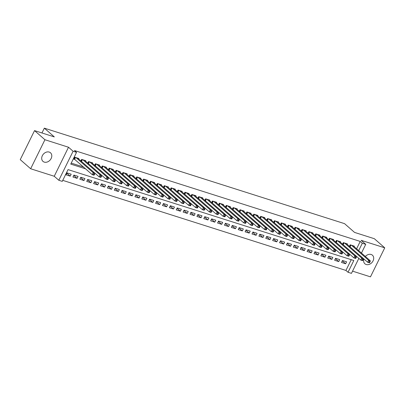 <?xml version="1.0" encoding="UTF-8"?>
<svg xmlns="http://www.w3.org/2000/svg" width="405" height="405" viewBox="0 0 405 405"><rect width="100%" height="100%" fill="white"/><g stroke="black" fill="none" stroke-linecap="round" stroke-linejoin="round"><path stroke-width="0.61" d="M44.277 162.111A5.71 4.48 131.2 0 0 50.686 159.302A5.71 4.48 131.2 0 0 50.514 152.801A5.71 4.48 131.2 0 0 49.218 152.072A5.71 4.48 131.2 0 0 42.803 154.887A5.71 4.48 131.2 0 0 42.981 161.387A5.71 4.48 131.2 0 0 44.277 162.111M363.898 258.957A5.71 4.48 131.2 0 0 364.895 263.787A5.71 4.48 131.2 0 0 366.191 264.511A5.71 4.48 131.2 0 0 372.6 261.696A5.71 4.48 131.2 0 0 372.423 255.196A5.71 4.48 131.2 0 0 371.127 254.472A5.71 4.48 131.2 0 0 365.356 256.466M358.84 258.37L351.464 273.36L348.022 272.266L353.813 260.501L68.05 169.604L62.259 181.369L58.816 180.271L73.097 151.252L76.54 152.346L70.748 164.111L85.602 168.834M54.24 176.256L68.516 147.238L44.935 139.735L34.531 130.612L20.25 159.631L30.653 168.753L54.24 176.256L58.816 180.271M352.552 271.147L370.469 276.848L384.75 247.83L361.164 240.327L365.745 244.342L361.457 253.049M62.755 180.362L345.941 270.439L348.022 272.266M44.935 139.735L30.653 168.753M34.531 130.612L54.326 136.91L44.337 128.152L344.559 223.651L354.547 232.409L374.347 238.707L384.75 247.83M78.661 158.978L78.889 158.507L74.758 157.196L73.796 159.155L75.001 159.54M85.546 161.17L85.774 160.699L81.643 159.383L80.884 160.932M92.431 163.362L92.664 162.891L88.533 161.575L87.769 163.119M99.316 165.549L99.549 165.078L95.418 163.767L94.654 165.311M106.201 167.741L106.434 167.27L102.303 165.954L101.544 167.503M113.086 169.933L113.319 169.462L109.188 168.146L108.429 169.69M119.976 172.12L120.204 171.649L116.073 170.338L115.314 171.882M126.861 174.312L127.089 173.841L122.958 172.525L122.199 174.074M133.746 176.499L133.979 176.033L129.848 174.717L129.084 176.261M140.631 178.691L140.864 178.22L136.733 176.909L135.969 178.453M147.516 180.883L147.749 180.412L143.618 179.096L142.859 180.645M154.401 183.07L154.634 182.604L150.503 181.288L149.744 182.832M161.291 185.262L161.519 184.791L157.388 183.48L156.629 185.024M168.176 187.454L168.404 186.983L164.273 185.667L163.514 187.216M175.061 189.641L175.294 189.175L171.158 187.859L170.399 189.403M181.946 191.833L182.179 191.362L178.048 190.051L177.284 191.595M188.831 194.025L189.064 193.555L184.933 192.238L184.174 193.787M195.716 196.212L195.949 195.742L191.818 194.43L191.059 195.974M202.606 198.404L202.834 197.934L198.703 196.622L197.944 198.166M209.491 200.596L209.719 200.126L205.588 198.809L204.829 200.353M216.376 202.784L216.609 202.313L212.473 201.001L211.714 202.546M223.261 204.976L223.494 204.505L219.363 203.194L218.599 204.738M230.146 207.168L230.379 206.697L226.248 205.381L225.489 206.925M237.031 209.355L237.264 208.884L233.133 207.573L232.374 209.117M243.921 211.547L244.149 211.076L240.018 209.76L239.259 211.309M250.806 213.739L251.034 213.268L246.903 211.952L246.144 213.496M257.691 215.926L257.924 215.455L253.788 214.144L253.029 215.688M264.576 218.118L264.809 217.647L260.678 216.331L259.914 217.88M271.461 220.31L271.694 219.839L267.563 218.523L266.804 220.067M278.346 222.497L278.579 222.026L274.448 220.715L273.689 222.259M285.231 224.689L285.464 224.218L281.333 222.902L280.574 224.451M292.121 226.881L292.349 226.41L288.218 225.094L287.459 226.638M299.006 229.068L299.239 228.597L295.103 227.286L294.344 228.83M305.891 231.26L306.124 230.789L301.993 229.473L301.229 231.022M312.776 233.452L313.009 232.981L308.878 231.665L308.119 233.209M319.661 235.639L319.894 235.168L315.763 233.857L315.004 235.401M326.546 237.831L326.779 237.36L322.648 236.044L321.889 237.593M333.436 240.023L333.664 239.552L329.533 238.236L328.774 239.78M340.322 242.21L340.554 241.739L336.418 240.428L335.659 241.972M347.207 244.402L347.439 243.931L343.308 242.615L342.544 244.164M342.301 260.84L345.642 263.766L341.506 262.455L342.473 260.496L346.604 261.807L345.642 263.766M335.416 258.653L338.752 261.579L334.621 260.263L335.588 258.304L339.719 259.615L338.752 261.579M328.531 256.461L331.867 259.387L327.736 258.076L328.703 256.112L332.834 257.428L331.867 259.387M321.646 254.269L324.982 257.195L320.851 255.884L321.818 253.925L325.949 255.236L324.982 257.195M314.761 252.082L318.097 255.008L313.966 253.692L314.928 251.733L319.064 253.049L318.097 255.008M307.871 249.89L311.212 252.816L307.081 251.505L308.043 249.541L312.174 250.857L311.212 252.816M300.986 247.698L304.327 250.629L300.196 249.313L301.158 247.354L305.289 248.665L304.327 250.629M294.101 245.511L297.437 248.437L293.306 247.121L294.273 245.162L298.404 246.478L297.437 248.437M287.216 243.319L290.552 246.245L286.421 244.934L287.388 242.97L291.519 244.286L290.552 246.245M280.331 241.127L283.667 244.058L279.536 242.742L280.503 240.783L284.634 242.094L283.667 244.058M273.446 238.94L276.782 241.866L272.651 240.55L273.613 238.591L277.749 239.907L276.782 241.866M266.556 236.748L269.897 239.674L265.766 238.363L266.728 236.398L270.859 237.715L269.897 239.674M259.671 234.556L263.012 237.487L258.881 236.171L259.843 234.211L263.974 235.523L263.012 237.487M252.786 232.369L256.122 235.295L251.991 233.979L252.958 232.019L257.089 233.336L256.122 235.295M245.901 230.177L249.237 233.103L245.106 231.792L246.073 229.827L250.204 231.144L249.237 233.103M239.016 227.985L242.352 230.916L238.221 229.6L239.188 227.64L243.319 228.952L242.352 230.916M232.131 225.798L235.467 228.724L231.336 227.407L232.298 225.448L236.434 226.765L235.467 228.724M225.241 223.606L228.582 226.532L224.451 225.22L225.413 223.256L229.544 224.572L228.582 226.532M218.356 221.419L221.697 224.345L217.566 223.028L218.528 221.069L222.659 222.38L221.697 224.345M211.471 219.226L214.807 222.153L210.676 220.836L211.643 218.877L215.774 220.193L214.807 222.153M204.586 217.034L207.922 219.961L203.791 218.649L204.758 216.685L208.889 218.001L207.922 219.961M197.701 214.847L201.037 217.774L196.906 216.457L197.873 214.498L202.004 215.809L201.037 217.774M190.816 212.655L194.152 215.581L190.021 214.265L190.983 212.306L195.119 213.622L194.152 215.581M183.926 210.463L187.267 213.389L183.136 212.078L184.098 210.114L188.229 211.43L187.267 213.389M177.041 208.276L180.382 211.202L176.251 209.886L177.213 207.927L181.344 209.238L180.382 211.202M170.156 206.084L173.492 209.01L169.361 207.694L170.328 205.735L174.459 207.051L173.492 209.01M163.271 203.892L166.607 206.818L162.476 205.507L163.443 203.543L167.574 204.859L166.607 206.818M156.386 201.705L159.722 204.631L155.591 203.315L156.558 201.356L160.689 202.667L159.722 204.631M149.501 199.513L152.837 202.439L148.706 201.123L149.668 199.164L153.804 200.48L152.837 202.439M142.611 197.321L145.952 200.247L141.821 198.936L142.783 196.977L146.914 198.288L145.952 200.247M135.726 195.134L139.067 198.06L134.936 196.744L135.898 194.785L140.029 196.096L139.067 198.06M128.841 192.942L132.182 195.868L128.046 194.557L129.013 192.593L133.144 193.909L132.182 195.868M121.956 190.75L125.292 193.676L121.161 192.365L122.128 190.406L126.259 191.717L125.292 193.676M115.071 188.563L118.407 191.489L114.276 190.173L115.243 188.214L119.374 189.525L118.407 191.489M108.186 186.371L111.522 189.297L107.391 187.986L108.358 186.022L112.489 187.338L111.522 189.297M101.296 184.179L104.637 187.105L100.506 185.794L101.468 183.835L105.599 185.146L104.637 187.105M94.411 181.992L97.752 184.918L93.621 183.602L94.583 181.642L98.714 182.959L97.752 184.918M87.526 179.8L90.867 182.726L86.731 181.415L87.698 179.45L91.829 180.767L90.867 182.726M80.641 177.608L83.977 180.539L79.846 179.223L80.813 177.263L84.944 178.575L83.977 180.539M73.756 175.421L77.092 178.347L72.961 177.031L73.928 175.071L78.059 176.388L77.092 178.347M345.941 270.439L351.236 259.681M71.174 174.196L67.043 172.879L66.076 174.844L70.207 176.155L71.174 174.196M356.597 248.786L360.222 241.42L74.459 150.523L76.54 152.346M71.245 163.109L83.521 167.012M354.091 246.589L354.324 246.124L350.193 244.807L349.434 246.351M44.337 128.152L41.963 132.977M68.516 147.238L73.097 151.252M360.222 241.42L362.303 243.243L365.745 244.342M358.678 250.609L362.303 243.243M66.871 173.229L70.207 176.155M369.699 262.526L370.084 261.746L369.395 261.524L369.011 262.308L369.699 262.526L369.385 262.805L367.664 262.258L368.626 260.299L351.398 245.192M369.395 261.524L368.626 260.299L370.347 260.845L353.119 245.739M369.011 262.308L367.664 262.258L349.667 246.559M370.084 261.746L370.347 260.845M362.814 260.339L363.199 259.554L362.51 259.337L362.126 260.121L362.814 260.339L362.5 260.617L360.779 260.071L361.741 258.106L344.513 243M362.51 259.337L361.741 258.106L363.462 258.653L346.234 243.547M362.126 260.121L360.779 260.071L342.782 244.367M363.199 259.554L363.462 258.653M355.924 258.147L356.314 257.362L355.625 257.145L355.236 257.929L355.924 258.147L355.61 258.425L353.889 257.879L354.856 255.919L337.623 240.808M355.625 257.145L354.856 255.919L356.577 256.466L339.344 241.36M355.236 257.929L353.889 257.879L335.897 242.18M356.314 257.362L356.577 256.466M349.039 255.96L349.429 255.175L348.74 254.953L348.351 255.737L349.039 255.96L348.725 256.233L347.004 255.687L347.971 253.727L330.738 238.621M348.74 254.953L347.971 253.727L349.692 254.274L332.459 239.168M348.351 255.737L347.004 255.687L329.007 239.988M349.429 255.175L349.692 254.274M342.154 253.768L342.539 252.983L341.85 252.766L341.466 253.55L342.154 253.768L341.84 254.046L340.119 253.5L341.086 251.535L323.853 236.429M341.85 252.766L341.086 251.535L342.807 252.082L325.574 236.976M341.466 253.55L340.119 253.5L322.122 237.796M342.539 252.983L342.807 252.082M335.269 251.576L335.654 250.791L334.965 250.573L334.581 251.358L335.269 251.576L334.955 251.854L333.234 251.308L334.196 249.348L316.968 234.237M334.965 250.573L334.196 249.348L335.922 249.895L318.689 234.789M334.581 251.358L333.234 251.308L315.237 235.609M335.654 250.791L335.922 249.895M328.384 249.389L328.769 248.604L328.08 248.381L327.696 249.166L328.384 249.389L328.07 249.662L326.349 249.115L327.311 247.156L310.083 232.05M328.08 248.381L327.311 247.156L329.032 247.703L311.804 232.597M327.696 249.166L326.349 249.115L308.352 233.417M328.769 248.604L329.032 247.703M321.499 247.197L321.884 246.412L321.195 246.194L320.811 246.979L321.499 247.197L321.185 247.475L319.464 246.928L320.426 244.964L303.198 229.858M321.195 246.194L320.426 244.964L322.147 245.516L304.919 230.404M320.811 246.979L319.464 246.928L301.467 231.225M321.884 246.412L322.147 245.516M314.609 245.005L314.999 244.22L314.31 244.002L313.921 244.787L314.609 245.005L314.295 245.283L312.574 244.736L313.541 242.777L296.308 227.666M314.31 244.002L313.541 242.777L315.262 243.324L298.034 228.218M313.921 244.787L312.574 244.736L294.582 229.038M314.999 244.22L315.262 243.324M307.724 242.818L308.114 242.033L307.425 241.81L307.036 242.595L307.724 242.818L307.41 243.096L305.689 242.544L306.656 240.585L289.423 225.479M307.425 241.81L306.656 240.585L308.377 241.132L291.144 226.025M307.036 242.595L305.689 242.544L287.692 226.846M308.114 242.033L308.377 241.132M300.839 240.626L301.224 239.841L300.535 239.623L300.151 240.408L300.839 240.626L300.525 240.904L298.804 240.357L299.771 238.393L282.538 223.287M300.535 239.623L299.771 238.393L301.492 238.945L284.259 223.833M300.151 240.408L298.804 240.357L280.807 224.653M301.224 239.841L301.492 238.945M293.954 238.434L294.339 237.649L293.65 237.431L293.266 238.216L293.954 238.434L293.64 238.712L291.919 238.165L292.881 236.206L275.653 221.095M293.65 237.431L292.881 236.206L294.607 236.753L277.374 221.646M293.266 238.216L291.919 238.165L273.922 222.466M294.339 237.649L294.607 236.753M287.069 236.247L287.454 235.462L286.765 235.239L286.381 236.024L287.069 236.247L286.755 236.525L285.034 235.973L285.996 234.014L268.768 218.908M286.765 235.239L285.996 234.014L287.717 234.561L270.489 219.454M286.381 236.024L285.034 235.973L267.037 220.274M287.454 235.462L287.717 234.561M280.184 234.055L280.569 233.27L279.88 233.052L279.496 233.837L280.184 234.055L279.87 234.333L278.149 233.786L279.111 231.822L261.883 216.715M279.88 233.052L279.111 231.822L280.832 232.374L263.604 217.262M279.496 233.837L278.149 233.786L260.152 218.082M280.569 233.27L280.832 232.374M273.294 231.862L273.684 231.078L272.995 230.86L272.606 231.645L273.294 231.862L272.98 232.141L271.259 231.594L272.226 229.635L254.993 214.528M272.995 230.86L272.226 229.635L273.947 230.182L256.719 215.075M272.606 231.645L271.259 231.594L253.267 215.895M273.684 231.078L273.947 230.182M266.409 229.675L266.799 228.891L266.11 228.668L265.72 229.453L266.409 229.675L266.095 229.954L264.374 229.402L265.341 227.443L248.108 212.336M266.11 228.668L265.341 227.443L267.062 227.99L249.829 212.883M265.72 229.453L264.374 229.402L246.377 213.703M266.799 228.891L267.062 227.99M259.524 227.483L259.909 226.699L259.22 226.481L258.835 227.266L259.524 227.483L259.21 227.762L257.489 227.215L258.456 225.251L241.223 210.144M259.22 226.481L258.456 225.251L260.177 225.803L242.944 210.691M258.835 227.266L257.489 227.215L239.492 211.511M259.909 226.699L260.177 225.803M252.639 225.291L253.024 224.507L252.335 224.289L251.951 225.074L252.639 225.291L252.325 225.57L250.604 225.023L251.571 223.064L234.338 207.957M252.335 224.289L251.571 223.064L253.292 223.611L236.059 208.504M251.951 225.074L250.604 225.023L232.607 209.324M253.024 224.507L253.292 223.611M245.754 223.104L246.139 222.32L245.45 222.097L245.065 222.882L245.754 223.104L245.44 223.383L243.719 222.831L244.681 220.872L227.453 205.765M245.45 222.097L244.681 220.872L246.402 221.419L229.174 206.312M245.065 222.882L243.719 222.831L225.722 207.132M246.139 222.32L246.402 221.419M238.869 220.912L239.254 220.128L238.565 219.91L238.18 220.695L238.869 220.912L238.555 221.191L236.834 220.644L237.796 218.68L220.568 203.573M238.565 219.91L237.796 218.68L239.517 219.232L222.289 204.12M238.18 220.695L236.834 220.644L218.837 204.94M239.254 220.128L239.517 219.232M231.984 218.72L232.369 217.936L231.68 217.718L231.29 218.503L231.984 218.72L231.665 218.999L229.944 218.452L230.911 216.493L213.683 201.386M231.68 217.718L230.911 216.493L232.632 217.04L215.404 201.933M231.29 218.503L229.944 218.452L211.952 202.753M232.369 217.936L232.632 217.04M225.094 216.533L225.484 215.749L224.795 215.531L224.405 216.31L225.094 216.533L224.78 216.812L223.059 216.26L224.026 214.301L206.793 199.194M224.795 215.531L224.026 214.301L225.747 214.847L208.514 199.741M224.405 216.31L223.059 216.26L205.062 200.561M225.484 215.749L225.747 214.847M218.209 214.341L218.594 213.556L217.905 213.339L217.52 214.123L218.209 214.341L217.895 214.62L216.174 214.073L217.141 212.114L199.908 197.002M217.905 213.339L217.141 212.114L218.862 212.66L201.629 197.549M217.52 214.123L216.174 214.073L198.177 198.369M218.594 213.556L218.862 212.66M211.324 212.149L211.709 211.364L211.02 211.147L210.635 211.931L211.324 212.149L211.01 212.428L209.289 211.881L210.256 209.922L193.023 194.815M211.02 211.147L210.256 209.922L211.977 210.468L194.744 195.362M210.635 211.931L209.289 211.881L191.292 196.182M211.709 211.364L211.977 210.468M204.439 209.962L204.824 209.177L204.135 208.96L203.75 209.739L204.439 209.962L204.125 210.241L202.404 209.694L203.366 207.73L186.138 192.623M204.135 208.96L203.366 207.73L205.087 208.276L187.859 193.17M203.75 209.739L202.404 209.694L184.407 193.99M204.824 209.177L205.087 208.276M197.554 207.77L197.939 206.985L197.25 206.768L196.865 207.552L197.554 207.77L197.24 208.048L195.519 207.502L196.481 205.543L179.253 190.431M197.25 206.768L196.481 205.543L198.202 206.089L180.974 190.978M196.865 207.552L195.519 207.502L177.522 191.803M197.939 206.985L198.202 206.089M190.669 205.578L191.054 204.798L190.365 204.576L189.98 205.36L190.669 205.578L190.35 205.856L188.629 205.31L189.596 203.35L172.368 188.244M190.365 204.576L189.596 203.35L191.317 203.897L174.089 188.791M189.98 205.36L188.629 205.31L170.637 189.611M191.054 204.798L191.317 203.897M183.779 203.391L184.169 202.606L183.48 202.389L183.09 203.173L183.779 203.391L183.465 203.669L181.744 203.123L182.711 201.158L165.478 186.052M183.48 202.389L182.711 201.158L184.432 201.705L167.199 186.599M183.09 203.173L181.744 203.123L163.752 187.419M184.169 202.606L184.432 201.705M176.894 201.199L177.279 200.414L176.59 200.197L176.205 200.981L176.894 201.199L176.58 201.477L174.859 200.931L175.826 198.971L158.593 183.86M176.59 200.197L175.826 198.971L177.547 199.518L160.314 184.407M176.205 200.981L174.859 200.931L156.862 185.232M177.279 200.414L177.547 199.518M170.009 199.007L170.394 198.227L169.705 198.005L169.32 198.789L170.009 199.007L169.695 199.285L167.974 198.739L168.941 196.779L151.708 181.673M169.705 198.005L168.941 196.779L170.662 197.326L153.429 182.22M169.32 198.789L167.974 198.739L149.977 183.04M170.394 198.227L170.662 197.326M163.124 196.82L163.509 196.035L162.82 195.817L162.435 196.602L163.124 196.82L162.81 197.098L161.089 196.552L162.051 194.587L144.823 179.481M162.82 195.817L162.051 194.587L163.772 195.134L146.544 180.028M162.435 196.602L161.089 196.552L143.092 180.848M163.509 196.035L163.772 195.134M156.239 194.628L156.624 193.843L155.935 193.625L155.55 194.41L156.239 194.628L155.925 194.906L154.204 194.359L155.166 192.4L137.938 177.289M155.935 193.625L155.166 192.4L156.887 192.947L139.659 177.841M155.55 194.41L154.204 194.359L136.207 178.661M156.624 193.843L156.887 192.947M149.354 192.436L149.739 191.656L149.05 191.433L148.665 192.218L149.354 192.436L149.04 192.714L147.314 192.167L148.281 190.208L131.053 175.102M149.05 191.433L148.281 190.208L150.002 190.755L132.774 175.648M148.665 192.218L147.314 192.167L129.322 176.469M149.739 191.656L150.002 190.755M142.464 190.249L142.854 189.464L142.165 189.246L141.775 190.031L142.464 190.249L142.15 190.527L140.429 189.98L141.396 188.016L124.163 172.91M142.165 189.246L141.396 188.016L143.117 188.563L125.884 173.456M141.775 190.031L140.429 189.98L122.437 174.277M142.854 189.464L143.117 188.563M135.579 188.057L135.964 187.272L135.275 187.054L134.89 187.839L135.579 188.057L135.265 188.335L133.544 187.788L134.511 185.829L117.278 170.718M135.275 187.054L134.511 185.829L136.232 186.376L118.999 171.269M134.89 187.839L133.544 187.788L115.546 172.09M135.964 187.272L136.232 186.376M128.694 185.87L129.079 185.085L128.39 184.862L128.005 185.647L128.694 185.87L128.38 186.143L126.659 185.596L127.626 183.637L110.393 168.531M128.39 184.862L127.626 183.637L129.347 184.184L112.114 169.077M128.005 185.647L126.659 185.596L108.661 169.898M129.079 185.085L129.347 184.184M121.809 183.678L122.194 182.893L121.505 182.675L121.12 183.46L121.809 183.678L121.495 183.956L119.774 183.409L120.736 181.445L103.508 166.339M121.505 182.675L120.736 181.445L122.457 181.992L105.229 166.885M121.12 183.46L119.774 183.409L101.776 167.705M122.194 182.893L122.457 181.992M114.924 181.486L115.309 180.701L114.62 180.483L114.235 181.268L114.924 181.486L114.61 181.764L112.889 181.217L113.851 179.258L96.623 164.147M114.62 180.483L113.851 179.258L115.572 179.805L98.344 164.698M114.235 181.268L112.889 181.217L94.891 165.518M115.309 180.701L115.572 179.805M108.039 179.299L108.424 178.514L107.735 178.291L107.35 179.076L108.039 179.299L107.725 179.572L105.999 179.025L106.966 177.066L89.738 161.959M107.735 178.291L106.966 177.066L108.687 177.613L91.459 162.506M107.35 179.076L105.999 179.025L88.007 163.326M108.424 178.514L108.687 177.613M101.149 177.106L101.539 176.322L100.85 176.104L100.46 176.889L101.149 177.106L100.835 177.385L99.114 176.838L100.081 174.874L82.848 159.767M100.85 176.104L100.081 174.874L101.802 175.426L84.569 160.314M100.46 176.889L99.114 176.838L81.121 161.134M101.539 176.322L101.802 175.426M94.264 174.914L94.648 174.13L93.96 173.912L93.575 174.697L94.264 174.914L93.95 175.193L92.229 174.646L93.196 172.687L75.963 157.575M93.96 173.912L93.196 172.687L94.917 173.234L77.684 158.127M93.575 174.697L92.229 174.646L73.978 158.78M94.648 174.13L94.917 173.234M350.983 245.06L350.097 246.858M350.745 244.984L349.895 246.706M344.098 242.868L343.212 244.671M343.855 242.792L343.01 244.519M337.213 240.676L336.327 242.479M336.97 240.6L336.125 242.327M330.328 238.489L329.442 240.286M330.085 238.413L329.235 240.135M323.443 236.297L322.557 238.099M323.2 236.221L322.35 237.948M316.558 234.11L315.672 235.907M316.315 234.029L315.465 235.756M309.668 231.918L308.782 233.715M309.43 231.842L308.58 233.564M302.783 229.726L301.897 231.528M302.54 229.65L301.695 231.376M295.898 227.539L295.012 229.336M295.655 227.458L294.81 229.184M289.013 225.347L288.127 227.144M288.77 225.271L287.92 226.992M282.128 223.155L281.242 224.957M281.885 223.079L281.035 224.805M275.243 220.968L274.357 222.765M275 220.887L274.15 222.613M268.353 218.776L267.467 220.573M268.115 218.7L267.265 220.421M261.468 216.584L260.582 218.386M261.225 216.508L260.38 218.234M254.583 214.397L253.697 216.194M254.34 214.316L253.495 216.042M247.698 212.205L246.812 214.007M247.455 212.129L246.605 213.85M240.813 210.013L239.927 211.815M240.57 209.937L239.719 211.663M233.928 207.826L233.042 209.623M233.685 207.745L232.834 209.471M227.038 205.634L226.152 207.436M226.8 205.558L225.95 207.279M220.153 203.442L219.267 205.244M219.91 203.366L219.065 205.092M213.268 201.255L212.382 203.052M213.025 201.174L212.179 202.9M206.383 199.063L205.497 200.865M206.14 198.987L205.289 200.713M199.498 196.87L198.612 198.673M199.255 196.795L198.404 198.521M192.613 194.683L191.727 196.481M192.37 194.608L191.519 196.329M185.723 192.491L184.837 194.294M185.485 192.415L184.634 194.142M178.838 190.299L177.952 192.102M178.595 190.223L177.749 191.95M171.953 188.112L171.067 189.91M171.71 188.036L170.864 189.758M165.068 185.92L164.182 187.723M164.825 185.844L163.974 187.571M158.183 183.728L157.297 185.53M157.94 183.652L157.089 185.379M151.298 181.541L150.412 183.338M151.055 181.465L150.204 183.187M144.408 179.349L143.527 181.151M144.17 179.273L143.319 181M137.523 177.157L136.637 178.959M137.28 177.081L136.434 178.807M130.638 174.97L129.752 176.767M130.395 174.894L129.549 176.615M123.753 172.778L122.867 174.58M123.51 172.702L122.659 174.428M116.868 170.586L115.982 172.388M116.625 170.51L115.774 172.236M109.983 168.399L109.097 170.196M109.74 168.323L108.889 170.044M103.093 166.207L102.212 168.009M102.855 166.131L102.004 167.857M96.208 164.02L95.322 165.817M95.97 163.939L95.119 165.665M89.323 161.828L88.437 163.625M89.08 161.752L88.234 163.473M82.438 159.636L81.552 161.438M82.195 159.56L81.349 161.286M75.553 157.449L74.667 159.246M75.31 157.368L74.459 159.094"/></g></svg>
